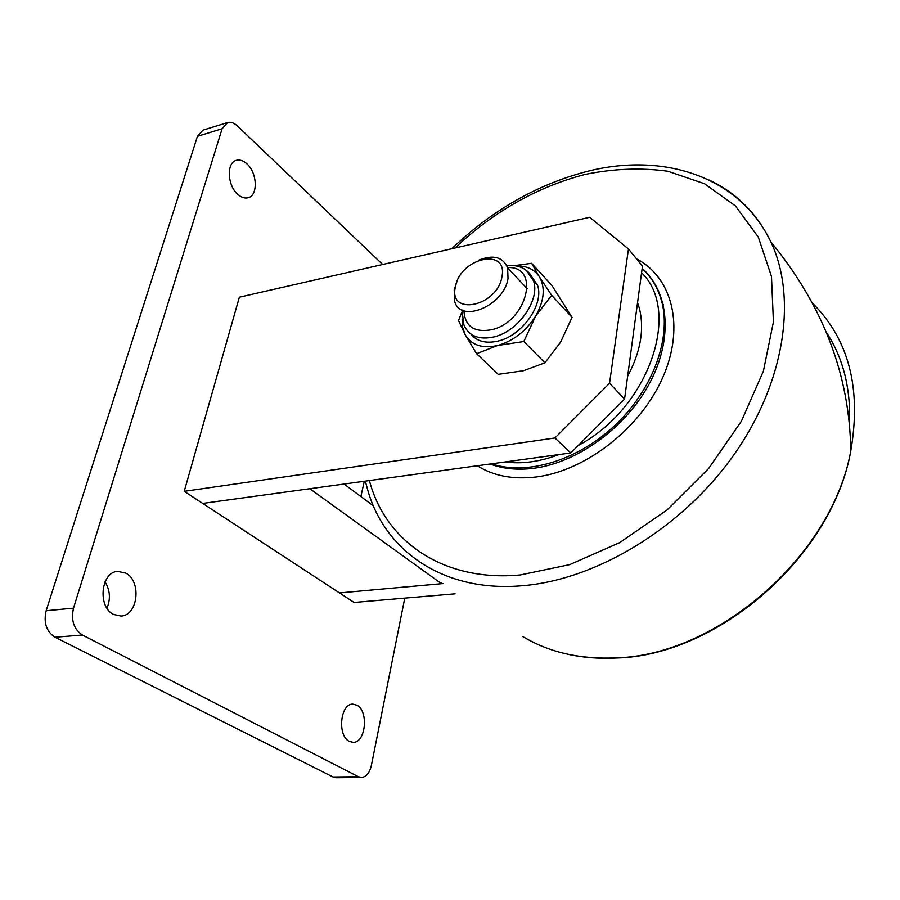 <?xml version="1.0" encoding="UTF-8"?>
<svg xmlns="http://www.w3.org/2000/svg" width="900" height="900" viewBox="0 0 900 900"><rect width="100%" height="100%" fill="white"/><g stroke="black" fill="none" stroke-linecap="round" stroke-linejoin="round"><path stroke-width="1.35" d="M237.87 194.422C241.346 197.46 244.732 198.574 248.04 197.764C258.199 195.705 257.411 172.912 246.915 163.845C243.349 160.616 239.839 159.446 236.396 160.324C226.282 162.428 227.239 185.602 237.87 194.422M349.346 741.398L353.149 742.342C365.782 742.883 368.854 711 356.884 705.195L352.755 704.137C340.234 703.553 337.151 735.885 349.346 741.398M106.987 608.197C110.734 598.961 110.093 590.186 105.041 581.85M113.569 614.452L121.039 616.061C138.116 615.51 141.75 581.096 125.797 573.142L117.72 571.365C100.845 571.984 97.324 606.915 113.569 614.452M333.045 777.004L358.425 776.734L361.485 777.476L336.139 777.746L333.045 777.004L55.035 637.245C46.373 631.553 43.414 622.71 46.148 610.74L197.438 136.328L202.939 130.162L227.542 122.558L222.109 128.756L197.438 136.328M46.148 610.74L73.508 608.153L222.109 128.756M73.508 608.153C70.83 620.28 73.789 629.235 82.406 635.029L55.035 637.245M358.425 776.734L82.406 635.029M361.485 777.476C366.311 776.947 369.608 772.954 371.363 765.495L404.764 598.14M227.542 122.558C230.715 121.703 233.977 122.816 237.319 125.899L382.691 264.499M455.062 593.831L354.094 602.471L339.491 592.92L442.98 583.582M364.275 481.264L360.877 496.564M184.219 491.332L554.94 437.985L609.548 383.243L628.459 248.974L589.714 217.271L239.355 297.191L184.219 491.332L202.703 503.426L570.791 452.947L554.94 437.985M628.459 248.974L642.476 266.051L624.566 399.082L570.791 452.947M609.548 383.243L624.566 399.082M441.743 582.469L441.506 583.706L309.825 488.734L202.703 503.426L339.491 592.92L441.506 583.706M344.059 484.043L373.421 505.912M501.93 276.817C497.239 306.799 447.975 316.541 455.445 286.673C460.103 257.816 508.309 246.893 501.93 276.817M478.924 260.111C493.358 254.396 502.92 256.995 507.623 267.885L508.016 278.438C504.293 305.336 461.126 323.82 454.793 301.804L454.185 289.789L456.885 281.88M470.914 334.08C476.989 341.516 486.113 343.822 498.262 341.021C522.382 335.576 544.387 304.043 537.514 285.109L530.303 274.691M461.689 312.48L458.527 320.58L465.199 334.766L476.584 353.678L498.262 374.344L523.53 370.71L544.928 362.801L523.822 341.527L497.767 345.476L476.584 353.678M531.608 263.306L539.392 276.806L551.666 295.312L572.062 317.351L551.903 285.435L531.608 263.306L514.868 265.579M551.666 295.312L535.635 316.08L523.822 341.527M544.928 362.801L560.61 342.146L572.062 317.351M516.791 265.95C526.961 265.826 534.499 269.438 539.392 276.806C545.524 287.685 544.264 300.78 535.635 316.08C525.994 331.132 513.371 340.92 497.767 345.476C482.411 348.863 471.555 345.285 465.199 334.766L462.611 327.442L462.116 319.061M636.626 258.919C672.3 277.358 685.215 326.734 662.771 377.483C640.564 428.22 585.619 470.936 536.22 476.978C513.079 479.7 493.447 475.965 477.326 465.761M490.162 464.006C503.134 468.9 517.714 470.317 533.903 468.259C577.744 462.634 626.501 427.072 649.89 382.646C673.403 338.197 668.891 291.566 642.127 268.639M627.649 376.2C640.575 351.934 644.512 329.411 639.472 308.655L637.56 302.591M524.452 269.168C528.874 271.766 531.889 275.659 533.52 280.811C540.371 299.767 518.265 331.402 494.089 336.904C479.07 340.144 469.024 336.206 463.939 325.069L461.891 309.825M463.882 310.736C465.007 326.52 474.311 332.843 491.794 329.692C527.411 321.705 540.799 265.534 507.544 267.626M826.38 332.381C843.154 357.885 850.86 388.395 849.488 423.911M522.877 636.604C549.056 652.376 580.05 659.464 615.836 657.889C716.85 655.571 832.016 555.705 850.759 451.058C861.592 388.564 848.857 339.3 812.565 303.244M708.975 179.977C736.369 192.78 757.001 213.424 770.873 241.909C797.4 297.787 785.092 382.702 733.387 455.569C681.716 528.39 596.317 579.656 522.697 585.709C443.126 592.852 384.457 550.429 367.65 489.746L365.332 481.118M369.394 480.566C385.043 540.472 442.395 582.3 520.358 574.942L569.7 564.626L619.729 542.61L667.125 509.906L708.626 468.506L741.398 421.2L763.369 371.228L773.426 321.941L771.469 276.401L758.295 237.094L735.367 205.852L704.543 183.746L667.89 171.248C641.273 167.58 613.721 168.626 585.225 174.398C537.322 186.84 493.909 211.376 454.984 248.006M491.535 463.815C526.365 475.706 577.024 460.924 614.509 425.767C652.039 390.656 671.051 339.907 662.153 303.142C658.676 288.923 652.016 277.324 642.173 268.312M505.125 461.959C521.921 464.231 539.876 461.779 558.979 454.567M578.25 445.478C648.956 408.161 681.795 311.164 641.576 272.745M507.623 267.885L527.265 288.743M537.514 285.109L533.52 280.811L526.556 270.709C522.067 266.771 515.43 265.005 506.632 265.41M451.822 248.726C491.963 210.251 537.053 184.489 587.092 171.428C662.018 152.235 738.945 175.252 770.873 241.909C823.163 305.55 849.791 375.266 850.759 451.058C832.241 556.403 717.716 655.582 616.601 658.012C599.726 658.901 583.673 657.697 568.429 654.39M663.289 304.504L662.153 303.142C658.564 289.035 651.904 277.459 642.161 268.414"/></g></svg>
